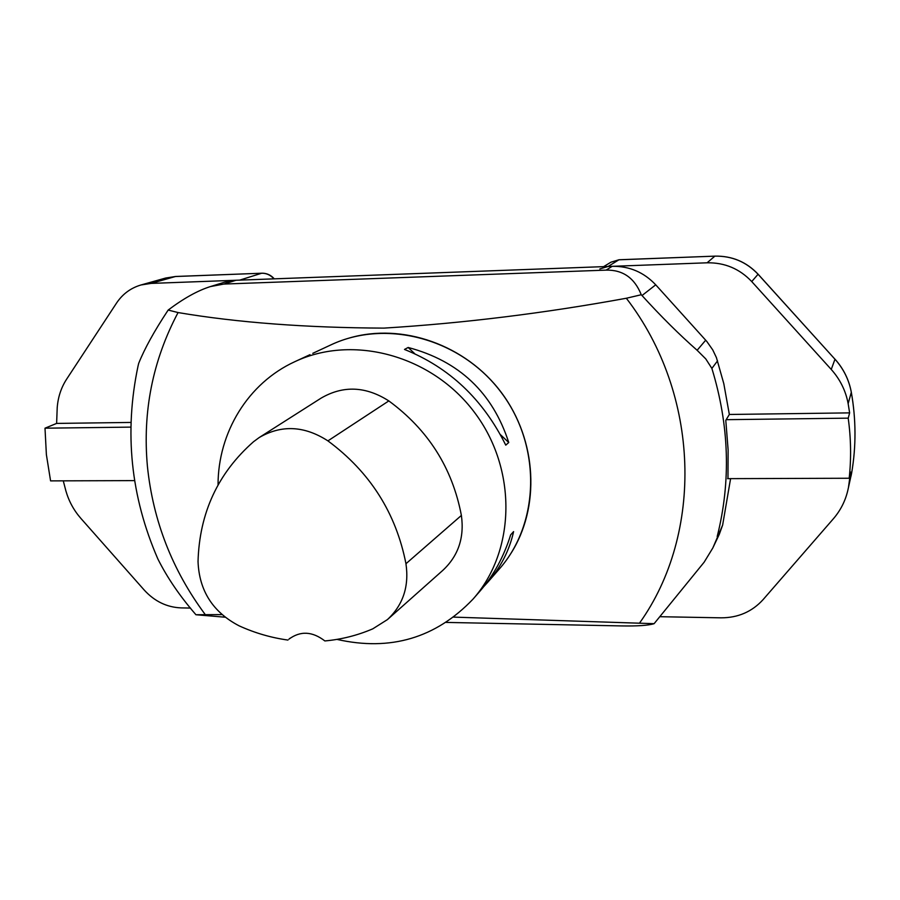 <?xml version="1.0" encoding="UTF-8"?>
<svg xmlns="http://www.w3.org/2000/svg" width="900" height="900" viewBox="0 0 900 900"><rect width="100%" height="100%" fill="white"/><g stroke="black" fill="none" stroke-linecap="round" stroke-linejoin="round"><path stroke-width="1.35" d="M717.559 360.866L711.877 368.415L705.769 358.897L697.129 350.28C679.387 334.688 661.016 316.44 642.015 295.537L641.261 294.739L626.344 298.249C544.129 313.267 463.32 323.224 383.918 328.118C306.056 327.769 237.431 322.582 178.065 312.559L168.165 310.061C183.667 298.384 197.752 290.543 210.42 286.571L224.426 282.229L236.059 280.26L612.202 266.321C629.325 266.051 643.837 272.216 655.729 284.816L706.837 341.483L712.755 349.909L716.434 357.637L723.803 383.659L729.337 414.473L725.794 420.334L728.123 449.966L727.965 478.654M453.735 617.119L654.109 623.678L704.137 562.196L712.834 547.954L722.633 525.105L719.325 534.24L712.778 548.044M138.071 365.906C124.087 432.135 130.68 496.496 157.871 558.967C167.107 577.429 179.584 595.766 195.289 613.98L195.907 614.734L221.917 614.599M168.165 310.061L167.659 310.838C154.249 331.144 144.585 348.649 138.69 363.353L138.082 365.873M349.211 338.051C402.188 322.526 465.75 344.711 501.457 392.647C537.266 440.505 540.461 507.713 510.514 554.051M654.109 623.678C648.36 625.466 637.436 626.209 621.326 625.916L446.22 622.418M225.023 617.197L195.907 614.734M210.42 286.571L223.852 284.062L606.105 270.124C622.845 269.764 634.567 277.976 641.261 294.739M730.597 478.642L722.633 525.105M218.047 484.897C218.014 432.641 247.905 383.164 294.84 361.676C353.081 334.091 431.989 355.376 474.525 412.447C517.421 469.249 515.779 550.935 473.006 599.141C435.78 638.066 390.431 651.488 336.926 639.394M473.006 599.141L480.004 591.12C493.616 575.449 503.843 556.695 510.671 534.825L513.596 531.619C509.389 550.429 500.726 567.371 487.598 582.424L483.851 586.519M309.971 354.679L294.84 361.676M508.748 442.507L505.755 445.14C483.075 399.341 449.314 367.436 404.494 349.447L408.161 347.479C459.067 360.99 492.593 392.659 508.748 442.507L500.524 434.745M287.966 640.069C271.159 637.74 254.903 633.015 239.197 625.871C212.884 612.191 199.159 590.726 198.034 561.476C199.44 512.955 217.958 473.017 253.597 441.675L259.178 437.558C281.498 424.609 304.414 425.723 327.915 440.876C370.001 472.061 396.011 513.011 405.956 563.726C409.241 586.418 403.065 605.048 387.416 619.605L372.769 628.841C357.48 635.4 341.516 639.428 324.866 640.946C312.345 631.305 300.375 630.709 288.945 639.146L290.093 638.19M259.74 437.197L321.142 398.104C343.238 385.279 365.794 386.224 388.822 400.916C428.186 429.84 452.374 468.011 461.385 515.43C464.479 537.671 458.269 555.998 442.766 570.409L388.046 619.043M414.675 353.632L408.161 347.479M130.928 422.438L56.621 423.416L57.206 407.745C57.994 397.192 61.121 387.686 66.589 379.226L116.528 303.086C122.591 294.019 130.748 287.989 140.985 284.974L151.031 283.41L239.704 280.125L261.697 273.229L175.421 276.514L151.031 283.41M190.485 608.062L181.102 607.894C166.882 607.309 154.609 601.38 144.281 590.119L80.944 518.479C73.856 510.401 68.839 501.199 65.88 490.871L63.281 480.848M134.651 480.611L50.58 480.881L46.384 454.624L45 428.186L56.621 423.416M45 428.186L130.815 427.118M851.288 392.186L851.321 392.254C856.091 419.355 856.204 446.231 851.67 472.86L847.867 490.185C845.381 500.929 840.521 510.48 833.288 518.873L763.031 599.692C751.995 611.775 738.011 617.827 721.058 617.827L659.947 616.702M847.867 490.185L851.67 472.871C856.204 446.265 856.08 419.411 851.31 392.31L848.149 403.65L849.623 412.875L729.337 414.473M850.579 472.219L848.543 486.81M848.149 403.65C845.752 390.78 840.116 379.384 831.251 369.45L751.736 281.565C739.62 268.774 724.748 262.519 707.107 262.8L608.085 266.479L599.839 268.942M848.216 418.241L849.623 412.875L848.216 418.241C850.995 438.334 851.321 458.303 849.206 478.159L850.601 472.05L849.206 478.159M848.216 418.151L726.188 419.681M849.206 478.249L727.627 478.654M639.562 623.059C703.575 533.554 700.481 394.616 626.344 298.249M711.877 368.415C729.304 425.396 731.07 481.433 717.188 536.546M178.065 312.559C152.662 360.484 142.447 411.761 147.42 466.38C153.045 520.841 172.316 570.251 205.256 614.599M236.059 280.26L223.852 284.062M606.105 270.124L612.202 266.321M655.729 284.816L642.015 295.537M487.598 582.424L499.174 569.171C539.876 523.26 541.642 445.973 501.176 392.411C461.059 338.58 386.359 318.656 330.896 344.891L312.795 353.317M697.129 350.28L705.701 340.189M327.915 440.876L388.822 400.916M405.956 563.726L461.385 515.43M273.915 278.854C270.551 275.04 266.479 273.161 261.697 273.229L175.59 276.48L165.645 278.044L140.985 284.974M274.275 278.843C270.911 275.017 266.76 273.139 261.844 273.195L262.035 273.218M165.645 278.044L175.792 276.502M707.107 262.8L714.87 256.14L618.919 259.796L608.085 266.479M831.251 369.45L834.975 359.224L758.07 274.252L751.736 281.565M714.994 256.14L714.926 256.118C732.004 255.825 746.404 261.855 758.104 274.207L758.07 274.252C746.359 261.889 731.947 255.847 714.87 256.14L618.998 259.762L610.931 262.192L603.63 266.636M851.018 476.145L851.67 472.86M851.31 392.31C849.004 379.868 843.559 368.831 834.975 359.224L834.986 359.156C843.559 368.752 849.004 379.789 851.321 392.254L851.31 392.31M619.087 259.785L610.931 262.192M834.896 359.145L758.104 274.207"/></g></svg>
